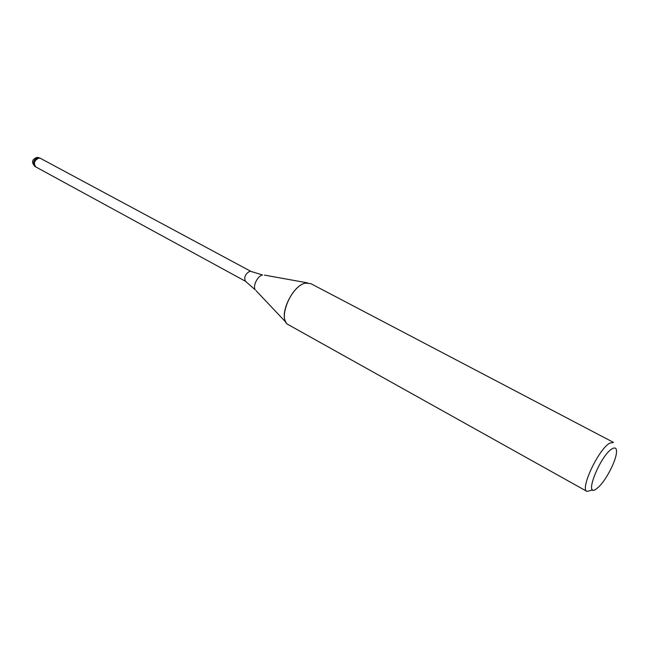 <?xml version="1.0" encoding="UTF-8"?>
<svg xmlns="http://www.w3.org/2000/svg" width="649" height="649" viewBox="0 0 649 649"><rect width="100%" height="100%" fill="white"/><g stroke="black" fill="none" stroke-linecap="round" stroke-linejoin="round"><path stroke-width="0.97" d="M35.289 166.647L245.411 281.236C243.862 277.277 245.29 273.975 249.687 271.331L251.025 271.452L40.53 158.397M35.841 166.963C33.237 163.248 34.275 160.279 38.94 158.056L40.489 158.372C36.709 156.052 31.817 164.522 35.606 166.817L35.841 166.963M256.047 290.655L286.128 322.488C279.143 313.426 293.064 285.106 305.517 283.134L310.806 283.629L613.492 442.407L609.736 443.162C598.581 449.043 579.703 489.232 586.972 491.398L591.198 490.393L592.367 489.533M586.972 491.398L288.521 324.8C277.123 319.981 291.109 285.414 305.517 283.134L307.561 282.883L264.459 275.103M596.285 488.965C583.167 498.756 599.952 455.703 612.129 448.767C615.852 446.715 617.207 448.67 616.185 454.633C614.546 463.857 605.509 480.552 598.686 486.969L596.285 488.965M245.411 281.236L255.292 289.86C252.51 286.25 257.669 275.711 262.569 274.998L250.757 271.355M39.686 157.942L37.228 157.35C31.882 159.273 31.152 162.339 35.038 166.525L34.811 166.387C32.515 162.583 33.618 159.67 38.137 157.626L40.489 158.372"/></g></svg>
